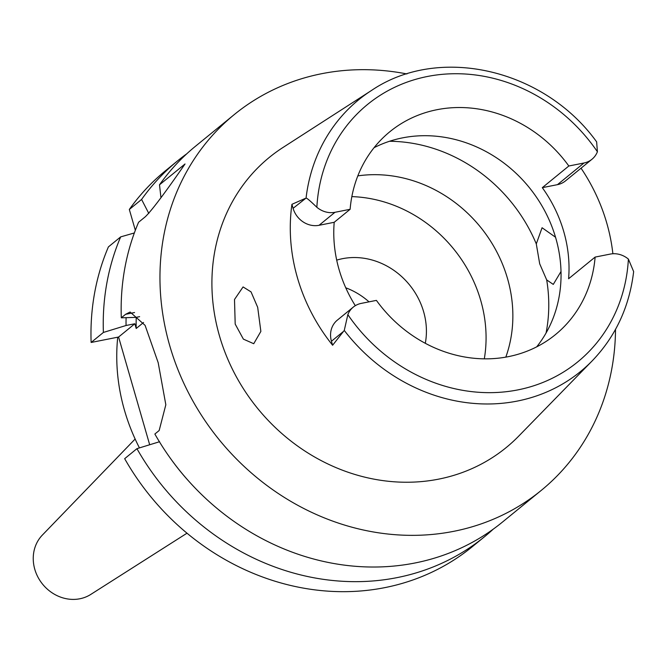 <?xml version="1.0" encoding="UTF-8"?>
<svg xmlns="http://www.w3.org/2000/svg" width="667" height="667" viewBox="0 0 667 667"><rect width="100%" height="100%" fill="white"/><g stroke="black" fill="none" stroke-linecap="round" stroke-linejoin="round"><path stroke-width="1" d="M353.268 307.12L337.352 320.118A22.186 19.868 50.8 0 0 331.449 341.246L332.608 345.256A177.272 158.788 -129.2 0 1 291.929 204.31L293.088 208.321L306.061 198.074C306.853 197.999 310.447 201.075 316.858 207.287A22.186 19.868 -129.2 0 0 334.967 212.298L350.117 209.296A130.94 117.292 50.8 0 1 389.803 131.766A130.94 117.292 50.8 0 1 436.977 109.705A130.94 117.292 50.8 0 1 568.834 166L583.984 162.998A22.186 19.868 -129.2 0 0 591.971 159.263A22.186 19.868 -129.2 0 0 597.407 151.751L596.64 141.871C544.222 69.026 438.986 44.572 371.477 90.479L282.966 147.49A187.285 167.759 50.8 0 0 230.665 365.574A187.285 167.759 50.8 0 0 438.711 479.123A187.285 167.759 50.8 0 0 518.676 436.151L592.229 360.822A175.404 157.112 -129.2 0 1 517.342 401.067A175.404 157.112 -129.2 0 1 344.264 330.432L347.84 314.632A22.186 19.868 -129.2 0 1 353.268 307.12A22.186 19.868 -129.2 0 1 361.264 303.385L376.405 300.383A130.94 117.292 50.8 0 0 508.262 356.67A130.94 117.292 50.8 0 0 555.444 334.617A130.94 117.292 50.8 0 0 595.122 257.087L610.272 254.085A22.186 19.868 -129.2 0 1 628.389 259.088L633.65 271.602C629.465 306.662 615.658 336.401 592.229 360.822M293.088 208.321A22.186 19.868 50.8 0 0 319.051 225.296L334.2 222.294L350.117 209.296M334.2 222.294A130.94 117.292 50.8 0 0 355.303 305.678M374.062 147.69A130.94 117.292 -129.2 0 1 402.484 137.877A130.94 117.292 -129.2 0 1 538.736 200.625A130.94 117.292 -129.2 0 1 536.685 346.857M332.608 345.256L344.264 330.432M568.834 166L542.304 187.66A130.94 117.292 50.8 0 1 568.601 278.748L595.122 257.087M542.304 187.66L557.454 184.659A22.186 19.868 50.8 0 0 565.449 180.924L591.971 159.263M581.04 168.192A178.814 160.172 -129.2 0 1 612.881 253.752M305.144 198.474L291.929 204.31M257.687 307.329L251.042 291.888L243.071 286.935L234.501 299.491L235.193 324.087L243.38 339.128L253.735 343.713L260.864 331.416L257.687 307.329M615.516 329.398A242.63 217.325 -129.2 0 1 541.195 490.445A242.63 217.325 -129.2 0 1 453.777 531.316A242.63 217.325 -129.2 0 1 189.678 395.097A242.63 217.325 -129.2 0 1 234.267 114.574A242.63 217.325 -129.2 0 1 321.694 73.704A242.63 217.325 -129.2 0 1 406.928 73.954M134.542 312.531L125.613 314.299L121.311 317.817A242.63 217.325 50.8 0 1 138.586 222.253L145.248 216.817C151.692 210.622 164.957 193.005 185.034 163.974L159.505 184.817A242.63 217.325 50.8 0 1 195.481 146.248L234.267 114.574M125.613 314.299L130.107 312.023L145.089 325.354L158.196 362.715L165.833 404.761L159.163 430.523L154.861 434.034A242.63 217.325 50.8 0 0 414.982 562.99A242.63 217.325 50.8 0 0 502.401 522.119L541.195 490.445M160.964 197.732L159.505 184.817M139.636 316.658L136.01 317.375L121.311 317.817M149.683 444.756L118.584 337.027L91.129 342.463A242.63 217.325 50.8 0 1 108.404 246.898L120.669 236.885L134.35 232.958M143.563 322.478L136.201 328.489L134.834 323.762L118.584 337.027M135.334 230.298L129.323 209.463A242.63 217.325 50.8 0 1 165.299 170.894L177.564 160.88A242.63 217.325 -129.2 0 1 186.735 153.827M124.671 458.679A242.63 217.325 50.8 0 0 384.801 587.635A242.63 217.325 50.8 0 0 472.219 546.765L484.484 536.752A242.63 217.325 -129.2 0 1 397.065 577.622A242.63 217.325 -129.2 0 1 136.935 448.666L124.671 458.679M148.791 213.423L141.587 199.45L129.323 209.463M141.587 199.45A242.63 217.325 -129.2 0 1 177.564 160.88M493.23 529.173A242.63 217.325 -129.2 0 1 484.484 536.752M159.605 441.712L136.935 448.666M189.962 482.499A222.586 199.375 -129.2 0 1 171.836 460.305M136.243 317.325A211.823 189.728 50.8 0 0 136.201 328.489M134.834 323.762L126.055 325.496A222.586 199.375 -129.2 0 1 126.096 317.675M126.055 325.496L103.393 332.449L91.129 342.463M103.393 332.449A242.63 217.325 -129.2 0 1 120.669 236.885M117.742 337.194A192.563 172.486 50.8 0 0 139.445 447.899M135.134 439.028L42.354 535.084A38.511 34.501 50.8 0 0 38.944 578.914A38.511 34.501 50.8 0 0 79.882 598.766A38.511 34.501 50.8 0 0 90.795 594.414L187.002 533.191M345.756 287.794A69.326 62.098 -129.2 0 1 369.018 301.843M425.304 343.297A69.326 62.098 50.8 0 0 342.471 258.688A69.326 62.098 50.8 0 0 336.702 260.13M351.842 196.615A132.866 119.009 -129.2 0 1 484.309 358.838M505.819 357.128A132.866 119.009 50.8 0 0 480.315 226.905A132.866 119.009 50.8 0 0 357.82 175.88M555.536 237.235L542.071 227.739L536.293 243.905L539.695 263.807L546.69 279.923L553.285 284.409L561.014 271.494M316.858 207.287A166.175 148.841 -129.2 0 1 427.389 76.488A166.175 148.841 -129.2 0 1 597.407 151.751M334.967 212.298L319.051 225.296M628.389 259.088A166.175 148.841 -129.2 0 1 517.85 389.895A166.175 148.841 -129.2 0 1 347.84 314.632M343.513 331.399L331.449 341.246M557.454 184.659L583.984 162.998M306.061 198.074A175.404 157.112 -129.2 0 1 371.477 90.479M389.495 141.279A154.052 137.986 -129.2 0 1 536.293 243.905M546.69 279.923A154.052 137.986 -129.2 0 1 546.065 333.016"/></g></svg>
